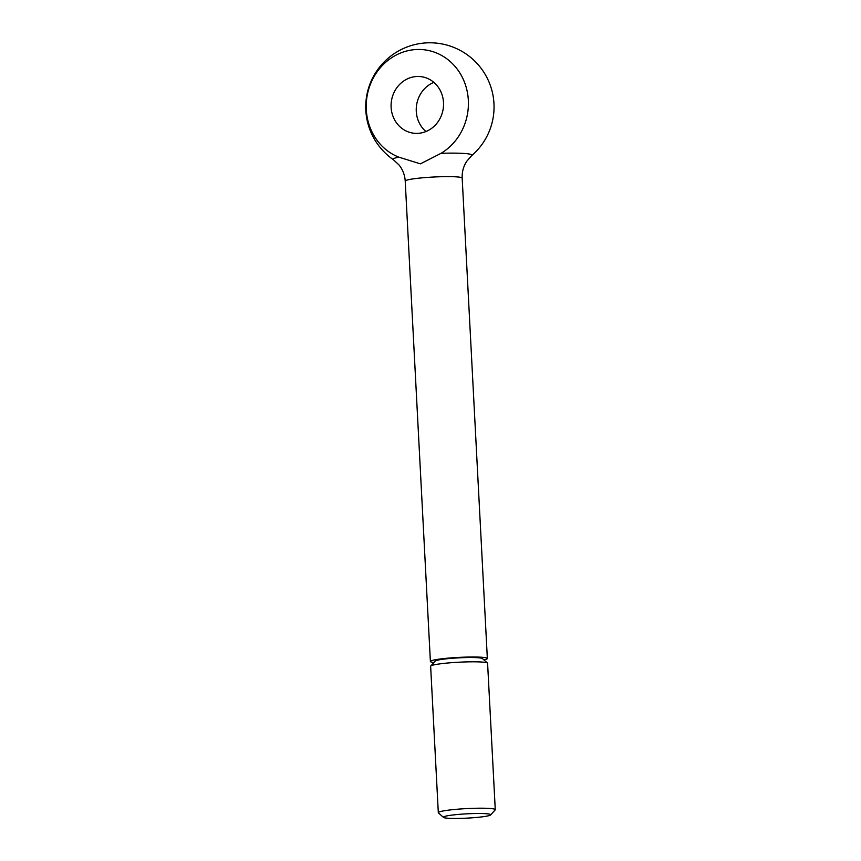 <?xml version="1.0" encoding="UTF-8"?>
<svg xmlns="http://www.w3.org/2000/svg" width="861" height="861" viewBox="0 0 861 861"><rect width="100%" height="100%" fill="white"/><g stroke="black" fill="none" stroke-linecap="round" stroke-linejoin="round"><path stroke-width="1.29" d="M490.619 814.937L495.161 809.921A28.521 2.583 177 0 0 495.269 809.684A28.521 2.583 177 0 0 492.987 808.802A28.521 2.583 177 0 0 461.022 808.942A28.521 2.583 177 0 0 438.314 812.666A28.521 2.583 177 0 0 438.443 812.902L443.49 817.401A23.699 2.152 177 0 0 445.288 817.95A23.699 2.152 177 0 0 470.784 817.907A23.699 2.152 177 0 0 490.619 814.937A23.699 2.152 177 0 0 488.811 814A23.699 2.152 177 0 0 461.195 814.194A23.699 2.152 177 0 0 443.49 817.401M495.269 809.684L487.595 663.293A28.521 2.583 177 0 0 487.466 663.067A28.521 2.583 177 0 0 485.313 662.41A28.521 2.583 177 0 0 454.63 662.464A28.521 2.583 177 0 0 430.748 666.037A28.521 2.583 177 0 0 430.64 666.274L438.314 812.666M487.466 663.067L482.418 658.557A23.699 2.152 177 0 0 480.632 658.008A23.699 2.152 177 0 0 455.135 658.062A23.699 2.152 177 0 0 435.3 661.033L430.748 666.037M483.947 659.913A28.521 2.583 177 0 0 487.348 658.493A28.521 2.583 177 0 0 485.066 657.61A28.521 2.583 177 0 0 453.101 657.75A28.521 2.583 177 0 0 430.392 661.485A28.521 2.583 177 0 0 432.674 662.367A28.521 2.583 177 0 0 433.933 662.539M398.804 157.143A39.488 3.584 177 0 0 393.38 159.715L399.02 164.957C402.765 169.628 404.831 175.009 405.219 181.101A28.521 2.583 177 0 1 422.514 177.807A28.521 2.583 177 0 1 459.882 177.226A28.521 2.583 177 0 1 462.174 178.109C461.916 171.974 463.433 166.367 466.716 161.298L471.71 155.615A39.488 3.584 177 0 0 441.08 153.301A55.567 50.993 -80.9 0 0 466.565 88.683A55.567 50.993 -80.9 0 0 414.41 49.658A55.567 50.993 -80.9 0 0 366.818 97.745A55.567 50.993 -80.9 0 0 398.804 157.143L420.394 163.848L441.09 153.301M418.79 133.283A28.521 26.174 99.1 0 1 412.774 133.078A28.521 26.174 99.1 0 1 391.12 104.03A28.521 26.174 99.1 0 1 415.82 76.564A28.521 26.174 99.1 0 1 421.836 76.769A28.521 26.174 99.1 0 1 443.501 105.828A28.521 26.174 99.1 0 1 418.79 133.283M433.847 82.355A28.521 26.174 -80.9 0 0 416.627 104.816A28.521 26.174 -80.9 0 0 425.926 131.539M487.348 658.493L462.174 178.109M471.71 155.615A64.166 64.166 0 0 0 424.086 43.05A64.166 64.166 0 0 0 393.38 159.715M430.392 661.485L405.219 181.101"/></g></svg>
